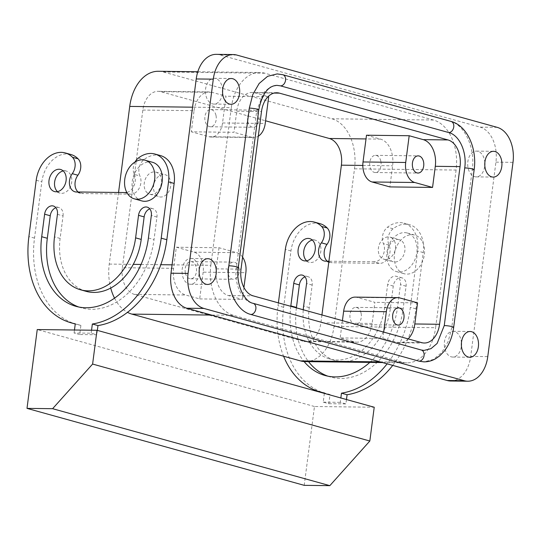 <?xml version="1.0" encoding="UTF-8"?>
<svg xmlns="http://www.w3.org/2000/svg" width="540" height="540" viewBox="0 0 540 540"><rect width="100%" height="100%" fill="white"/><g stroke="black" fill="none" stroke-linecap="round" stroke-linejoin="round"><path stroke-width="0.41" stroke-dasharray="2.7 2.03" d="M203.162 272.174L199.692 298.917L185.638 295.016A22.903 15.269 -89.3 0 1 173.583 268.333L176.324 247.219L194.117 252.16A17.179 11.448 -89.3 0 1 203.162 272.174L245.849 272.693M185.348 272.882A8.586 5.724 -89.3 0 1 190.91 261.61A8.586 5.724 -89.3 0 1 196.263 267.523A8.586 5.724 -89.3 0 1 190.701 278.788A8.586 5.724 -89.3 0 1 185.348 272.882M242.582 257.128A17.179 11.448 90.7 0 0 236.804 252.679L219.004 247.739L176.324 247.219M243.925 287.503L242.372 299.437L199.692 298.917M219.004 247.739L216.263 268.853A22.903 15.269 -89.3 0 0 228.326 295.535L242.372 299.437M408.152 338.884A22.903 15.269 -89.3 0 1 399.553 342.718A22.903 15.269 -89.3 0 1 396.907 342.333L382.86 338.438L340.173 337.919L354.22 341.82A22.903 15.269 -89.3 0 0 356.873 342.198L305.647 341.577A22.903 15.269 -89.3 0 1 303.001 341.192L354.22 341.82M173.583 268.333L122.364 267.712A22.903 15.269 -89.3 0 0 134.419 294.394L303.001 341.192M122.364 267.712L142.837 110.059A22.903 15.269 -89.3 0 1 158.099 91.314A22.903 15.269 -89.3 0 1 160.744 91.692L265.572 120.791M142.837 110.059L194.056 110.68L191.315 131.794L233.996 132.314L236.743 111.2A22.903 15.269 -89.3 0 1 252.005 92.455A22.903 15.269 -89.3 0 1 254.651 92.833L268.157 96.586M238.943 268.043A8.586 5.724 90.7 0 0 233.591 262.13A8.586 5.724 90.7 0 0 228.029 273.402A8.586 5.724 90.7 0 0 233.381 279.308A8.586 5.724 90.7 0 0 238.943 268.043M321.935 314.955L320.915 322.832A22.903 15.269 -89.3 0 1 305.647 341.577M355.097 297.115A17.179 11.448 -89.3 0 1 357.082 297.398L374.875 302.339L372.134 323.453A22.903 15.269 -89.3 0 1 356.873 342.198M342.421 320.639L340.173 337.919M361.098 313.281A8.586 5.724 -89.3 0 1 355.536 324.547A8.586 5.724 -89.3 0 1 350.183 318.641A8.586 5.724 -89.3 0 1 355.745 307.368A8.586 5.724 -89.3 0 1 361.098 313.281M383.683 332.093L382.86 338.438M424.035 350.406L420.525 349.906L252.315 303.21C241.657 300.672 233.996 283.73 236.338 267.853L256.817 110.201L263.952 92.306L270.094 87.109L277.04 85.367M451.015 121.412A5.724 4.205 -74.5 0 0 450.212 121.304C464.9 124.794 475.457 148.136 472.223 169.999L451.751 327.652L448.274 341.253L441.923 352.296L433.451 359.451L423.893 361.861M277.175 73.913L282.008 74.608L450.212 121.304M194.056 110.68A22.903 15.269 -89.3 0 1 209.324 91.935A22.903 15.269 -89.3 0 1 211.97 92.32L226.017 96.215L222.541 122.965A17.179 11.448 -89.3 0 1 211.093 137.018A17.179 11.448 -89.3 0 1 209.108 136.735L191.315 131.794M216.007 115.493A8.586 5.724 -89.3 0 1 210.445 126.765A8.586 5.724 -89.3 0 1 205.092 120.852A8.586 5.724 -89.3 0 1 210.654 109.586A8.586 5.724 -89.3 0 1 216.007 115.493M209.108 136.735L251.795 137.255L233.996 132.314M251.795 137.255A17.179 11.448 90.7 0 0 253.78 137.538A17.179 11.448 90.7 0 0 258.289 136.215M247.779 121.372A8.586 5.724 -89.3 0 1 253.341 110.106A8.586 5.724 -89.3 0 1 258.694 116.012A8.586 5.724 -89.3 0 1 253.132 127.285A8.586 5.724 -89.3 0 1 247.779 121.372M305.404 361.611A42.944 28.627 90.7 0 0 334.024 326.471L354.503 168.811A42.944 28.627 90.7 0 0 331.891 118.787L163.31 71.989A42.944 28.627 90.7 0 0 158.342 71.273M354.503 168.811L456.091 170.053A42.944 28.627 90.7 0 0 433.478 120.022L264.89 73.224A42.944 28.627 90.7 0 0 259.929 72.509A42.944 28.627 90.7 0 0 231.309 107.649L192.557 107.183M456.091 170.053L435.611 327.706L334.024 326.471M392.324 238.329A11.455 8.411 -74.5 0 0 390.008 237.128A11.455 8.411 -74.5 0 0 379.411 244.249A11.455 8.411 -74.5 0 0 381.571 257.992A11.455 8.411 -74.5 0 0 383.886 259.193A11.455 8.411 -74.5 0 0 394.483 252.079A11.455 8.411 -74.5 0 0 392.324 238.329M172.085 264.836L210.836 265.309A42.944 28.627 90.7 0 0 233.449 315.34L402.03 362.138A42.944 28.627 90.7 0 0 406.991 362.846A42.944 28.627 90.7 0 0 435.611 327.706M118.544 192.537L109.249 264.074A42.944 28.627 90.7 0 0 110.72 288.043M114.527 298.148A42.944 28.627 90.7 0 0 127.487 312.336M210.836 265.309L231.309 107.649M156.796 195.595A11.455 8.411 105.5 0 1 154.636 181.845A11.455 8.411 105.5 0 1 165.233 174.731A11.455 8.411 105.5 0 1 167.549 175.932A11.455 8.411 105.5 0 1 169.709 189.682A11.455 8.411 105.5 0 1 159.104 196.796A11.455 8.411 105.5 0 1 156.796 195.595M366.498 135.216L380.552 139.118A22.903 15.269 -89.3 0 1 392.607 165.8L389.867 186.914M417.562 302.859L374.875 302.339M268.697 96.734L226.017 96.215M216.257 54.351A30.065 20.034 90.7 0 1 219.733 54.851L480.101 127.13L497.171 127.339M450.664 381.004A30.065 20.034 90.7 0 0 470.698 356.407L495.929 162.149A30.065 20.034 90.7 0 0 480.101 127.13M199.193 270.088A12.886 8.586 90.7 0 0 198.828 267.347A12.886 8.586 90.7 0 0 190.796 258.485A12.886 8.586 90.7 0 0 182.453 275.393A12.886 8.586 90.7 0 0 190.485 284.256A12.886 8.586 90.7 0 0 199.159 272.862M461.437 342.88A12.886 8.586 90.7 0 0 461.065 340.146A12.886 8.586 90.7 0 0 453.04 331.283A12.886 8.586 90.7 0 0 444.697 348.185A12.886 8.586 90.7 0 0 452.723 357.048A12.886 8.586 90.7 0 0 461.403 345.661M222.595 89.903A12.886 8.586 90.7 0 0 222.23 87.169A12.886 8.586 90.7 0 0 214.198 78.307A12.886 8.586 90.7 0 0 205.855 95.209A12.886 8.586 90.7 0 0 213.887 104.072A12.886 8.586 90.7 0 0 222.561 92.684M484.832 162.702A12.886 8.586 90.7 0 0 484.468 159.968A12.886 8.586 90.7 0 0 476.435 151.106A12.886 8.586 90.7 0 0 468.092 168.008A12.886 8.586 90.7 0 0 476.125 176.87A12.886 8.586 90.7 0 0 484.799 165.483M380.842 161.251A8.586 5.724 -89.3 0 1 375.28 172.523A8.586 5.724 -89.3 0 1 369.927 166.61A8.586 5.724 -89.3 0 1 375.489 155.345A8.586 5.724 -89.3 0 1 380.842 161.251M147.427 192.996A11.455 8.411 105.5 0 1 144.895 180.279A11.455 8.411 105.5 0 1 154.264 171.902A11.455 8.411 105.5 0 1 155.871 172.132A11.455 8.411 105.5 0 1 158.18 173.333A11.455 8.411 105.5 0 1 160.718 186.05A11.455 8.411 105.5 0 1 151.342 194.427A11.455 8.411 105.5 0 1 149.742 194.197A11.455 8.411 105.5 0 1 147.427 192.996M141.824 200.914A20.041 14.715 105.5 0 1 137.774 198.815A20.041 14.715 105.5 0 1 132.341 188.615A20.041 14.715 105.5 0 1 134.21 174.251A20.041 14.715 105.5 0 1 152.543 162.29M160.461 155.574A28.634 21.02 -74.5 0 0 143.957 159.638A11.455 8.411 -74.5 0 0 139.907 175.979L134.285 174.42A11.455 8.411 105.5 0 1 134.21 174.251A11.455 8.411 -74.5 0 1 135.128 161.919M134.285 174.42A11.455 8.411 105.5 0 1 132.341 188.615A11.455 8.411 -74.5 0 1 126.812 192.449M400.019 271.607A20.041 14.715 105.5 0 1 396.238 247.55A20.041 14.715 105.5 0 1 414.788 235.089A20.041 14.715 105.5 0 1 418.831 237.195A20.041 14.715 105.5 0 1 422.611 261.252A20.041 14.715 105.5 0 1 404.062 273.713A20.041 14.715 105.5 0 1 400.019 271.607M392.526 269.528A20.041 14.715 105.5 0 1 387.086 259.335A20.041 14.715 105.5 0 1 388.955 244.964A20.041 14.715 105.5 0 1 407.295 233.01A20.041 14.715 105.5 0 1 411.338 235.116A20.041 14.715 105.5 0 1 415.118 259.173A20.041 14.715 105.5 0 1 396.569 271.634A20.041 14.715 105.5 0 1 392.526 269.528M397.777 239.504A11.455 8.411 105.5 0 1 399.377 239.726A11.455 8.411 105.5 0 1 401.686 240.928A11.455 8.411 105.5 0 1 404.224 253.651A11.455 8.411 105.5 0 1 394.848 262.022A11.455 8.411 105.5 0 1 393.248 261.799A11.455 8.411 105.5 0 1 390.933 260.597A11.455 8.411 105.5 0 1 388.402 247.874A11.455 8.411 105.5 0 1 397.777 239.504M392.735 365.391A88.756 65.158 -74.5 0 0 415.962 308.887L423.272 252.578A28.634 21.02 -74.5 0 0 409.59 224.735A28.634 21.02 -74.5 0 0 393.08 228.791A11.455 8.411 -74.5 0 0 388.955 244.964A11.455 8.411 105.5 0 0 389.03 245.14A11.455 8.411 105.5 0 1 387.086 259.335A11.455 8.411 -74.5 0 1 379.978 263.331A11.455 8.411 -74.5 0 1 379.134 263.264L373.518 261.704A11.455 8.411 -74.5 0 0 374.362 261.772A11.455 8.411 -74.5 0 0 382.88 255.494A11.455 8.411 -74.5 0 0 383.413 243.581A11.455 8.411 -74.5 0 1 387.464 227.232A28.634 21.02 -74.5 0 1 403.967 223.175A28.634 21.02 -74.5 0 1 417.656 251.019L410.339 307.328A88.756 65.158 -74.5 0 1 387.119 363.832M346.471 399.533L345.904 403.907L340.288 402.347L340.855 397.973M324.351 393.39L323.21 402.138L328.833 403.697L330.021 394.524L324.405 392.965M304.223 485.339L314.462 406.505L374.22 407.234M314.462 406.505L37.24 329.549M323.21 402.138L340.288 402.347M328.833 403.697L345.904 403.907M79.704 334.544L74.088 332.984L91.159 333.187L96.782 334.746L79.704 334.544L80.899 325.363L75.276 323.804M97.349 330.372L96.782 334.746M70.828 154.487A28.634 21.02 -74.5 0 0 41.83 181.811L34.513 238.12A88.756 65.158 -74.5 0 0 76.937 324.446A88.756 65.158 -74.5 0 0 80.899 325.363M78.145 192.044A11.455 8.411 -74.5 0 0 80.595 193.361A11.455 8.411 -74.5 0 0 82.195 193.583A11.455 8.411 -74.5 0 0 83.059 193.536L77.652 192.038M124.389 192.55L129.998 194.164L83.059 193.536M130.005 194.11A11.455 8.411 -74.5 0 0 130.856 194.177A11.455 8.411 -74.5 0 0 139.374 187.9A11.455 8.411 -74.5 0 0 139.907 175.979M78.752 307.004A71.577 52.549 -74.5 0 0 81.527 307.894A71.577 52.549 -74.5 0 0 154.028 239.571L156.951 217.053A8.586 6.304 -74.5 0 0 152.847 208.697A8.586 6.304 -74.5 0 0 149.776 208.859M57.429 214.346L63.052 215.912L60.122 238.43A54.398 39.933 -74.5 0 0 86.123 291.344M63.052 215.912A8.586 6.304 -74.5 0 0 58.948 207.556A8.586 6.304 -74.5 0 0 55.877 207.711M57.49 191.646A11.455 8.411 -74.5 0 0 60.109 193.111A11.455 8.411 -74.5 0 0 61.709 193.334A11.455 8.411 -74.5 0 0 71.53 183.256A11.455 8.411 -74.5 0 0 66.231 171.038A11.455 8.411 -74.5 0 0 64.631 170.816A11.455 8.411 -74.5 0 0 63.234 170.944M74.088 332.984L74.473 330.001M91.55 330.21L91.159 333.187M77.429 192.038L83.052 193.597M124.382 192.605L129.998 194.164M327.875 376.164A71.577 52.549 -74.5 0 0 330.656 377.048A71.577 52.549 -74.5 0 0 403.157 308.732L406.08 286.207A8.586 6.304 -74.5 0 0 401.976 277.857A8.586 6.304 -74.5 0 0 393.275 286.051L390.353 308.576A54.398 39.933 -74.5 0 1 335.252 360.497A54.398 39.933 -74.5 0 1 309.251 307.591L312.174 285.066A8.586 6.304 -74.5 0 0 308.07 276.709A8.586 6.304 -74.5 0 0 304.999 276.872M296.393 307.861A71.577 52.549 -74.5 0 0 308.556 361.651M290.77 306.301A71.577 52.549 -74.5 0 0 304.101 361.55M369.812 362.394A71.577 52.549 -74.5 0 0 397.535 307.172L400.464 284.648A8.586 6.304 -74.5 0 0 396.353 276.298A8.586 6.304 -74.5 0 0 387.659 284.492L384.73 307.017A54.398 39.933 -74.5 0 1 329.63 358.938A54.398 39.933 -74.5 0 1 303.244 309.764M379.134 263.264L373.505 261.765L328.914 261.218M379.127 263.324L332.174 262.75L326.558 261.191M332.174 262.75L326.774 261.198M327.274 261.198A11.455 8.411 -74.5 0 0 329.724 262.514A11.455 8.411 -74.5 0 0 331.324 262.744A11.455 8.411 -74.5 0 0 332.181 262.697M319.957 223.641A28.634 21.02 -74.5 0 0 290.952 250.972L283.642 307.28A88.756 65.158 -74.5 0 0 326.059 393.599A88.756 65.158 -74.5 0 0 330.021 394.524M278.39 302.866L278.026 305.721A88.756 65.158 -74.5 0 0 283.608 356.225M306.612 260.8A11.455 8.411 -74.5 0 0 309.231 262.265A11.455 8.411 -74.5 0 0 310.831 262.494A11.455 8.411 -74.5 0 0 320.652 252.416A11.455 8.411 -74.5 0 0 315.36 240.199A11.455 8.411 -74.5 0 0 313.76 239.969A11.455 8.411 -74.5 0 0 312.363 240.104M194.117 252.16L236.804 252.679M228.326 295.535L253.078 295.839M396.907 342.333L421.666 342.637M134.419 294.394L185.638 295.016M236.743 111.2L261.495 111.497M216.263 268.853L241.022 269.156M372.134 323.453L320.915 322.832M357.082 297.398L399.762 297.918M211.97 92.32L160.744 91.692M222.541 122.965L265.228 123.478M274.104 93.069L254.651 92.833M433.478 120.022L331.891 118.787M264.89 73.224L163.31 71.989M380.052 361.868L402.03 362.138M233.449 315.34L211.471 315.07M109.249 264.074L133.272 264.364M141.041 264.458L160.812 264.701M362.812 165.436L392.607 165.8M380.552 139.118L366.019 138.935M219.733 54.851L236.804 55.06M495.929 162.149L513 162.358M470.698 356.407L487.769 356.616M156.951 217.053L151.335 215.494M60.122 238.43L54.506 236.871M34.513 238.12L28.897 236.56M36.207 180.252L41.83 181.811M138.335 158.078L143.957 159.638M148.412 238.012L154.028 239.571M312.174 285.066L306.558 283.507M403.157 308.732L397.535 307.172M309.251 307.591L303.635 306.031M415.962 308.887L410.339 307.328M423.272 252.578L417.656 251.019M393.08 228.791L387.464 227.232M389.03 245.14L383.413 243.581M290.952 250.972L285.336 249.413M283.642 307.28L278.026 305.721M390.353 308.576L384.73 307.017M393.275 286.051L387.659 284.492M406.08 286.207L400.464 284.648M453.681 327.355A5.724 0.743 7.4 0 1 451.751 327.652M420.525 349.906A5.724 4.205 105.5 0 1 421.328 350.021M474.154 169.695A5.724 0.743 7.4 0 1 472.223 169.999M252.315 303.21A5.724 4.205 105.5 0 1 253.118 303.325M236.338 267.853A5.724 0.743 -172.6 0 0 238.268 267.557M282.812 74.723A5.724 4.205 -74.5 0 0 282.008 74.608M256.817 110.201A5.724 0.743 -172.6 0 0 258.748 109.897M190.91 261.61L233.591 262.13M190.701 278.788L233.381 279.308M424.312 343.015L399.553 342.718M209.324 91.935L158.099 91.314M211.093 137.018L253.78 137.538M276.764 92.758L252.005 92.455M382.509 362.549L406.991 362.846M197.802 71.752L259.929 72.509M190.485 284.256L207.556 284.459M190.796 258.485L207.873 258.694M452.723 357.048L469.8 357.257M453.04 331.283L470.111 331.493M213.887 104.072L230.958 104.281M214.198 78.307L231.275 78.516M476.125 176.87L493.196 177.079M476.435 151.106L493.513 151.315M375.28 172.523L417.967 173.043M375.489 155.345L418.176 155.864M210.445 126.765L253.132 127.285M210.654 109.586L253.341 110.106M355.536 324.547L398.216 325.067M355.745 307.368L398.425 307.888M155.871 172.132L165.233 174.731M149.742 194.197L159.104 196.796M407.295 233.01L414.788 235.089M396.569 271.634L404.062 273.713M390.008 237.128L399.377 239.726M383.886 259.193L393.248 261.799M60.109 193.111L54.486 191.552M66.231 171.038L60.615 169.479M152.847 208.697L147.231 207.137M76.937 324.446L75.256 323.98M80.595 193.361L74.972 191.794M58.948 207.556L53.325 205.997M81.527 307.894L75.91 306.335M308.07 276.709L302.454 275.15M330.656 377.048L325.033 375.489M409.59 224.735L403.967 223.175M329.724 262.514L324.101 260.955M326.059 393.599L324.385 393.134M335.252 360.497L329.63 358.938M401.976 277.857L396.353 276.298M315.36 240.199L309.737 238.64M309.231 262.265L303.615 260.705"/><path stroke-width="0.81" d="M243.925 287.503L245.849 272.693A17.179 11.448 90.7 0 0 242.582 257.128M409.185 135.736L366.498 135.216L363.029 161.96A17.179 11.448 90.7 0 0 372.074 181.973L414.754 182.493A17.179 11.448 -89.3 0 1 405.709 162.479L409.185 135.736L423.232 139.637L447.991 139.934L279.41 93.136A22.903 15.269 -89.3 0 0 276.764 92.758A22.903 15.269 -89.3 0 0 261.495 111.497L241.022 269.156A22.903 15.269 -89.3 0 0 253.078 295.839L421.666 342.637A22.903 15.269 -89.3 0 0 424.312 343.015A22.903 15.269 -89.3 0 0 439.574 324.277L414.815 323.973A22.903 15.269 -89.3 0 1 408.152 338.884M414.815 323.973L417.562 302.859L399.762 297.918A17.179 11.448 90.7 0 0 397.777 297.635L355.097 297.115A17.179 11.448 -89.3 0 0 343.649 311.168L342.421 320.639M397.777 297.635A17.179 11.448 90.7 0 0 386.33 311.688L383.683 332.093M392.863 319.16A8.586 5.724 -89.3 0 1 398.425 307.888A8.586 5.724 -89.3 0 1 403.778 313.801A8.586 5.724 -89.3 0 1 398.216 325.067A8.586 5.724 -89.3 0 1 392.863 319.16M249.325 108.122A5.724 0.743 -172.6 0 1 255.454 108.783A5.724 0.743 -172.6 0 1 258.748 109.897L238.268 267.557C235.575 284.425 244.553 301.928 253.118 303.325L421.328 350.021L424.028 350.406L430.974 348.664L437.117 343.467L444.258 325.573L464.731 167.92A5.724 0.743 7.4 0 1 470.867 168.581A5.724 0.743 7.4 0 1 474.154 169.695C477.185 148.487 467.221 125.611 451.015 121.412L282.812 74.723L277.175 73.913L267.617 76.322L259.153 83.477L252.794 94.52L249.325 108.122L228.845 265.775C225.619 287.638 236.169 310.979 250.857 314.469L419.06 361.166L423.893 361.861C428.045 361.888 431.987 360.821 435.719 358.661L439.621 355.921L444.002 351.445C449.179 344.905 452.405 336.872 453.681 327.355L474.154 169.695M258.748 109.897C262.109 93.899 268.204 85.725 277.04 85.367L280.543 85.867L448.754 132.563C459.412 135.101 467.073 152.044 464.731 167.92M447.991 139.934A22.903 15.269 -89.3 0 1 460.046 166.617L439.574 324.277M213.3 79.157A30.065 20.034 -89.3 0 1 233.334 54.56A30.065 20.034 -89.3 0 1 236.804 55.06L497.171 127.339A30.065 20.034 -89.3 0 1 513 162.358L487.769 356.616A30.065 20.034 -89.3 0 1 467.735 381.213A30.065 20.034 -89.3 0 1 464.265 380.714L203.897 308.435A30.065 20.034 -89.3 0 1 188.069 273.416L213.3 79.157L196.229 78.955L170.998 273.206A30.065 20.034 90.7 0 0 186.826 308.232L447.188 380.504A30.065 20.034 90.7 0 0 450.664 381.004L467.735 381.213M199.53 275.596A12.886 8.586 -89.3 0 1 207.873 258.694A12.886 8.586 -89.3 0 1 215.899 267.557A12.886 8.586 -89.3 0 1 207.556 284.459A12.886 8.586 -89.3 0 1 199.53 275.596M461.768 348.394A12.886 8.586 -89.3 0 1 470.111 331.493A12.886 8.586 -89.3 0 1 478.136 340.355A12.886 8.586 -89.3 0 1 469.8 357.257A12.886 8.586 -89.3 0 1 461.768 348.394M222.932 95.418A12.886 8.586 -89.3 0 1 231.275 78.516A12.886 8.586 -89.3 0 1 239.301 87.379A12.886 8.586 -89.3 0 1 230.958 104.281A12.886 8.586 -89.3 0 1 222.932 95.418M485.17 168.217A12.886 8.586 -89.3 0 1 493.513 151.315A12.886 8.586 -89.3 0 1 501.538 160.178A12.886 8.586 -89.3 0 1 493.196 177.079A12.886 8.586 -89.3 0 1 485.17 168.217M258.289 136.215A17.179 11.448 90.7 0 0 265.228 123.478L268.697 96.734L268.157 96.586M127.487 312.336A42.944 28.627 90.7 0 0 131.861 314.105L300.443 360.902A42.944 28.627 90.7 0 0 305.404 361.611L382.509 362.549M110.72 288.043A42.944 28.627 90.7 0 0 114.527 298.148M118.544 192.537L129.728 106.414A42.944 28.627 90.7 0 1 158.342 71.273L197.802 71.752M423.232 139.637A22.903 15.269 -89.3 0 1 435.294 166.313L432.554 187.434L389.867 186.914L372.074 181.973M366.019 138.935L329.332 138.49A22.903 15.269 -89.3 0 1 341.388 165.173L321.935 314.955M329.332 138.49L265.572 120.791M233.334 54.56L216.257 54.351A30.065 20.034 90.7 0 0 196.229 78.955M199.159 272.862A12.886 8.586 90.7 0 0 199.193 270.088M461.403 345.661A12.886 8.586 90.7 0 0 461.437 342.88M222.561 92.684A12.886 8.586 90.7 0 0 222.595 89.903M484.799 165.483A12.886 8.586 90.7 0 0 484.832 162.702M414.754 182.493L432.554 187.434M412.614 167.13A8.586 5.724 -89.3 0 1 418.176 155.864A8.586 5.724 -89.3 0 1 423.529 161.77A8.586 5.724 -89.3 0 1 417.967 173.043A8.586 5.724 -89.3 0 1 412.614 167.13M145.051 160.211L152.543 162.29A20.041 14.715 105.5 0 1 156.593 164.396A20.041 14.715 105.5 0 1 160.373 188.46A20.041 14.715 105.5 0 1 141.824 200.914L134.332 198.835A20.041 14.715 105.5 0 1 130.282 196.729A20.041 14.715 105.5 0 1 126.508 172.672A20.041 14.715 105.5 0 1 145.051 160.211A20.041 14.715 105.5 0 1 149.101 162.317A20.041 14.715 105.5 0 1 152.881 186.374A20.041 14.715 105.5 0 1 134.332 198.835M340.855 397.973L341.476 393.174L347.099 394.733L346.471 399.533M324.351 393.39L324.405 392.965A88.756 65.158 -74.5 0 1 320.443 392.04A88.756 65.158 -74.5 0 1 283.608 356.225M37.24 329.549L96.998 330.278L92.61 364.061L52.61 408.692L27 408.375L37.24 329.549M92.61 364.061L369.832 441.018L374.22 407.234L96.998 330.278M97.349 330.372L97.969 325.573A88.756 65.158 -74.5 0 0 166.833 239.726L174.15 183.425A28.634 21.02 -74.5 0 0 160.461 155.574L154.845 154.015A28.634 21.02 -74.5 0 0 138.335 158.078A11.455 8.411 -74.5 0 0 135.128 161.919M126.812 192.449A11.455 8.411 -74.5 0 1 125.233 192.618A11.455 8.411 -74.5 0 1 124.389 192.55L77.436 191.977A11.455 8.411 -74.5 0 1 76.579 192.024A11.455 8.411 -74.5 0 1 74.972 191.794A11.455 8.411 -74.5 0 1 72.272 173.664L77.888 175.23A11.455 8.411 -74.5 0 0 78.091 158.834A28.634 21.02 -74.5 0 0 70.828 154.487L65.212 152.928A28.634 21.02 -74.5 0 0 36.207 180.252L28.897 236.56A88.756 65.158 -74.5 0 0 71.314 322.886A88.756 65.158 -74.5 0 0 75.276 323.804L74.473 330.001M77.888 175.23A11.455 8.411 -74.5 0 0 78.145 192.044M78.752 307.004A71.577 52.549 -74.5 0 1 47.318 238.275L50.247 215.75L44.624 214.191A8.586 6.304 -74.5 0 1 53.325 205.997A8.586 6.304 -74.5 0 1 57.429 214.346L54.506 236.871A54.398 39.933 -74.5 0 0 80.507 289.778A54.398 39.933 -74.5 0 0 135.608 237.857L141.224 239.416L144.146 216.898L138.53 215.339L135.608 237.857M149.776 208.859A8.586 6.304 -74.5 0 0 144.146 216.898M80.507 289.778L86.123 291.344A54.398 39.933 -74.5 0 0 141.224 239.416M55.877 207.711A8.586 6.304 -74.5 0 0 50.247 215.75M63.234 170.944A11.455 8.411 -74.5 0 0 55.067 179.827A11.455 8.411 -74.5 0 0 57.49 191.646M72.272 173.664A11.455 8.411 -74.5 0 0 72.475 157.275A28.634 21.02 -74.5 0 0 65.212 152.928M97.969 325.573L92.353 324.014L91.55 330.21M92.353 324.014A88.756 65.158 -74.5 0 0 161.217 238.167L168.527 181.865A28.634 21.02 -74.5 0 0 154.845 154.015M47.318 238.275L41.702 236.716A71.577 52.549 -74.5 0 0 75.91 306.335A71.577 52.549 -74.5 0 0 148.412 238.012L151.335 215.494A8.586 6.304 -74.5 0 0 147.231 207.137A8.586 6.304 -74.5 0 0 138.53 215.339M41.702 236.716L44.624 214.191M56.086 191.774A11.455 8.411 -74.5 0 0 65.907 181.697A11.455 8.411 -74.5 0 0 60.615 169.479A11.455 8.411 -74.5 0 0 59.015 169.25A11.455 8.411 -74.5 0 0 49.194 179.334A11.455 8.411 -74.5 0 0 54.486 191.552A11.455 8.411 -74.5 0 0 56.086 191.774M369.832 441.018L329.832 485.649L52.61 408.692M329.832 485.649L304.223 485.339L27 408.375M304.999 276.872A8.586 6.304 -74.5 0 0 299.369 284.911L296.447 307.435L290.831 305.876L293.753 283.351A8.586 6.304 -74.5 0 1 302.454 275.15A8.586 6.304 -74.5 0 1 306.558 283.507L303.635 306.031A54.398 39.933 -74.5 0 0 303.244 309.764M296.447 307.435A71.577 52.549 -74.5 0 0 296.393 307.861M308.556 361.651A71.577 52.549 -74.5 0 0 327.875 376.164M290.831 305.876A71.577 52.549 -74.5 0 0 290.77 306.301M304.101 361.55A71.577 52.549 -74.5 0 0 325.033 375.489A71.577 52.549 -74.5 0 0 369.812 362.394M347.099 394.733A88.756 65.158 -74.5 0 0 392.735 365.391M341.476 393.174A88.756 65.158 -74.5 0 0 387.119 363.832M328.914 261.218L326.774 261.198M327.274 261.198A11.455 8.411 -74.5 0 1 327.017 244.384L321.394 242.825A11.455 8.411 -74.5 0 0 324.101 260.955A11.455 8.411 -74.5 0 0 325.701 261.185A11.455 8.411 -74.5 0 0 326.565 261.137M321.394 242.825A11.455 8.411 -74.5 0 0 321.597 226.435A28.634 21.02 -74.5 0 0 314.334 222.082A28.634 21.02 -74.5 0 0 285.336 249.413L278.39 302.866M327.017 244.384A11.455 8.411 -74.5 0 0 327.22 227.995A28.634 21.02 -74.5 0 0 319.957 223.641L314.334 222.082M305.215 260.935A11.455 8.411 -74.5 0 0 315.036 250.85A11.455 8.411 -74.5 0 0 309.737 238.64A11.455 8.411 -74.5 0 0 308.138 238.41A11.455 8.411 -74.5 0 0 298.316 248.488A11.455 8.411 -74.5 0 0 303.615 260.705A11.455 8.411 -74.5 0 0 305.215 260.935M312.363 240.104A11.455 8.411 -74.5 0 0 304.196 248.981A11.455 8.411 -74.5 0 0 306.612 260.8M343.649 311.168L386.33 311.688M279.41 93.136L274.104 93.069M300.443 360.902L380.052 361.868M211.471 315.07L131.861 314.105M133.272 264.364L141.041 264.458M160.812 264.701L172.085 264.836M192.557 107.183L129.728 106.414M435.294 166.313L460.046 166.617M341.388 165.173L362.812 165.436M447.188 380.504L464.265 380.714M186.826 308.232L203.897 308.435M170.998 273.206L188.069 273.416M363.029 161.96L405.709 162.479M78.091 158.834L72.475 157.275M174.15 183.425L168.527 181.865M161.217 238.167L166.833 239.726M299.369 284.911L293.753 283.351M327.22 227.995L321.597 226.435M444.258 325.573A5.724 0.743 7.4 0 1 450.387 326.241A5.724 0.743 7.4 0 1 453.681 327.355M421.328 350.021A5.724 4.205 105.5 0 1 423.974 356.123A5.724 4.205 105.5 0 1 419.06 361.166M253.118 303.325A5.724 4.205 105.5 0 1 255.764 309.434A5.724 4.205 105.5 0 1 250.857 314.469M448.754 132.563A5.724 4.205 -74.5 0 0 453.661 127.521A5.724 4.205 -74.5 0 0 451.015 121.412M238.268 267.557A5.724 0.743 -172.6 0 0 234.981 266.443A5.724 0.743 -172.6 0 0 228.845 265.775M280.543 85.867A5.724 4.205 -74.5 0 0 285.457 80.831A5.724 4.205 -74.5 0 0 282.812 74.723M75.256 323.98L71.314 322.886M324.385 393.134L320.443 392.04"/></g></svg>
